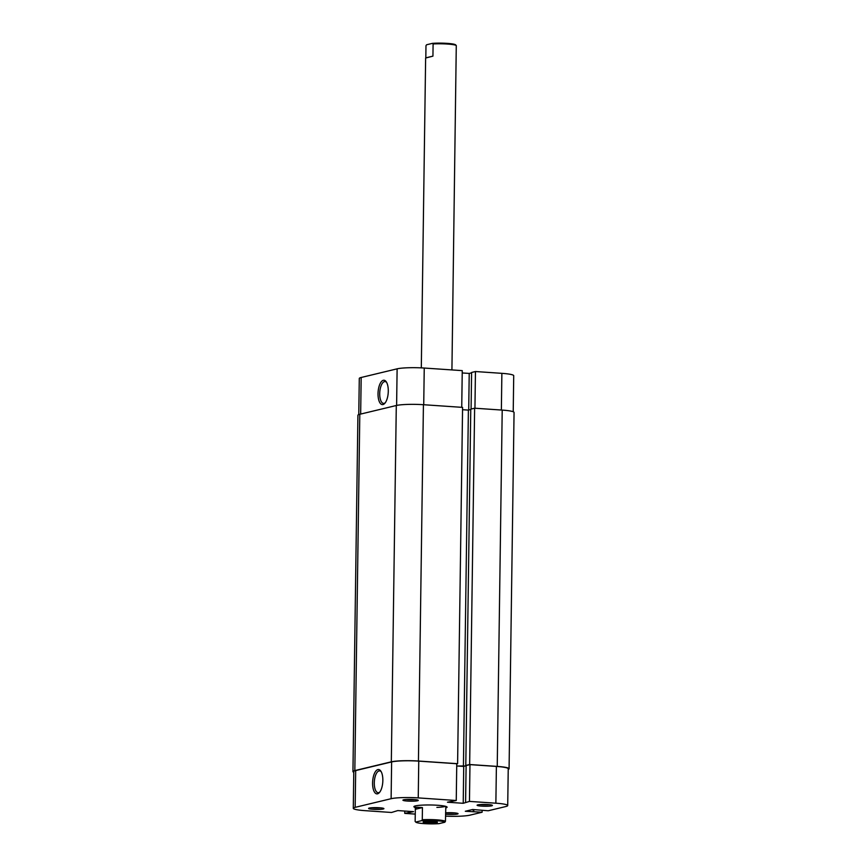 <?xml version="1.0" encoding="UTF-8"?>
<svg xmlns="http://www.w3.org/2000/svg" width="867" height="867" viewBox="0 0 867 867"><rect width="100%" height="100%" fill="white"/><g stroke="black" fill="none" stroke-linecap="round" stroke-linejoin="round"><path stroke-width="1.3" d="M445.562 812.834A7.662 0.9 0.8 0 1 453.625 812.823A7.662 0.9 0.8 0 1 458.014 813.593A7.662 0.9 0.8 0 1 454.904 814.384A7.662 0.9 0.8 0 1 447.188 814.373A7.662 0.9 0.8 0 1 445.54 814.221M445.952 812.802A6.383 0.748 -179.2 0 0 447.74 812.975A6.383 0.748 -179.2 0 0 454.893 812.921M413.808 799.504A7.662 0.9 0.8 0 1 418.197 800.274A7.662 0.9 0.8 0 1 415.087 801.075A7.662 0.9 0.8 0 1 407.371 801.054A7.662 0.9 0.8 0 1 402.982 800.068A7.662 0.9 0.8 0 1 413.808 799.504M406.124 799.482A6.383 0.748 -179.2 0 0 407.923 799.656A6.383 0.748 -179.2 0 0 415.065 799.612M487.969 804.565A7.662 0.9 0.8 0 1 492.358 805.345A7.662 0.9 0.8 0 1 489.237 806.137A7.662 0.9 0.8 0 1 481.532 806.115A7.662 0.9 0.8 0 1 477.143 805.129A7.662 0.9 0.8 0 1 487.969 804.565M480.285 804.543A6.383 0.748 -179.2 0 0 482.085 804.717A6.383 0.748 -179.2 0 0 489.226 804.674M379.475 807.762A7.662 0.9 0.8 0 1 383.864 808.532A7.662 0.9 0.8 0 1 380.743 809.323A7.662 0.9 0.8 0 1 373.038 809.301A7.662 0.9 0.8 0 1 368.648 808.315A7.662 0.9 0.8 0 1 379.475 807.762M371.791 807.741A6.383 0.748 -179.2 0 0 373.59 807.914A6.383 0.748 -179.2 0 0 380.732 807.86M382.846 780.473A12.214 5.083 93.9 0 1 379.291 792.698A12.214 5.083 93.9 0 1 372.582 782.934A12.214 5.083 93.9 0 1 375.487 771.532A12.214 5.083 93.9 0 1 380.776 771.023A12.214 5.083 93.9 0 1 382.846 780.473M381.187 771.695A10.935 4.552 -86.1 0 0 379.616 770.871A10.935 4.552 -86.1 0 0 374.284 782.89A10.935 4.552 -86.1 0 0 378.131 792.698A10.935 4.552 -86.1 0 0 379.8 792.091M415.163 807.47A16.603 1.951 0.8 0 1 414.014 806.473A16.603 1.951 0.8 0 1 437.477 805.259A16.603 1.951 0.8 0 1 446.982 806.939A16.603 1.951 0.8 0 1 445.811 807.903M436.881 807.394A15.324 1.799 -179.2 0 0 445.432 806.288M353.281 808.326L353.79 771.554A20.429 2.406 0.8 0 1 355.687 770.568L391.624 761.93A20.429 2.406 0.8 0 1 418.75 761.128L456.757 763.729L456.248 800.501L418.241 797.9A20.429 2.406 -179.2 0 0 391.115 798.702L355.167 807.34A20.429 2.406 -179.2 0 0 353.281 808.326A20.429 2.406 -179.2 0 0 365.126 810.667L391.548 812.477L397.78 810.58L413.537 811.653L404.748 813.376L404.781 811.057M456.248 800.501L447.459 802.213L463.216 803.297L469.459 801.401L495.87 803.2A20.429 2.406 -179.2 0 1 507.715 805.551A20.429 2.406 -179.2 0 1 505.829 806.527L488.229 810.764L472.602 809.507L465.308 811.263L482.117 812.227L469.881 815.175A20.429 2.406 -179.2 0 1 445.519 816.129M415.25 814.091L404.748 813.376M456.725 766.038L466.099 765.951M465.59 802.333L466.11 765.55L469.968 764.629L496.39 766.428A20.429 2.406 0.8 0 1 508.235 768.78L507.715 805.551M482.139 810.342L482.117 812.227M469.459 801.401L469.968 764.629M409.907 811.414L409.885 812.531M408.628 811.328L408.617 812.444M473.209 809.55L473.187 811.805M473.805 809.594L473.772 811.664M463.726 766.515L463.216 803.297M433.294 821.428A7.153 0.845 0.8 0 1 437.391 822.154A7.153 0.845 0.8 0 1 434.486 822.891A7.153 0.845 0.8 0 1 427.279 822.881A7.153 0.845 0.8 0 1 423.183 821.959A7.153 0.845 0.8 0 1 433.294 821.428M424.386 821.591A6.383 0.748 -179.2 0 0 427.615 822.035A6.383 0.748 -179.2 0 0 436.199 821.764M415.152 821.461L415.759 822.068L415.152 821.461L415.326 809.279L416.572 807.253L422.435 807.578L422.272 819.748A15.324 1.799 0.8 0 1 445.443 821.331L444.814 822.241A14.555 1.712 -179.2 0 0 436.404 820.681A14.555 1.712 -179.2 0 0 421.633 820.659L422.272 819.748M445.833 806.397L445.443 821.331M451.924 369.927L456.28 45.539A15.324 1.799 -179.2 0 0 433.099 43.957L432.936 56.138L425.816 57.851L425.979 45.669L426.618 44.759L432.492 43.35A14.555 1.712 0.8 0 1 455.598 44.846L456.02 45.268M421.308 367.868L425.632 58.024L432.936 56.138M422.435 807.578L415.326 809.279L415.185 805.974M444.814 822.241L438.94 823.65A14.555 1.712 -179.2 0 1 415.824 822.154A14.555 1.712 -179.2 0 1 415.759 822.068L421.633 820.659M455.663 44.932L456.28 45.539L455.663 44.932M433.099 43.957L432.492 43.35M423.421 404.705L462.577 407.382L457.603 763.697L418.436 761.031L423.421 404.705A20.429 2.406 -179.2 0 0 396.295 405.507L359.805 414.274A20.429 2.406 -179.2 0 0 357.919 415.26L352.945 771.576A20.429 2.406 -179.2 0 0 353.779 772.269M418.436 761.031A20.429 2.406 -179.2 0 0 391.32 761.822L354.831 770.59A20.429 2.406 -179.2 0 0 352.945 771.576M508.225 769.43A20.429 2.406 -179.2 0 0 509.081 768.758L514.055 412.432A20.429 2.406 -179.2 0 0 502.21 410.091L474.628 408.205L470.77 409.137L465.796 765.453L466.37 765.485M509.081 768.758A20.429 2.406 -179.2 0 0 497.235 766.406L502.21 410.091M497.235 766.406L469.654 764.521L474.628 408.205M469.654 764.521L465.796 765.453M470.759 409.527L468.397 410.102L463.422 766.417L466.099 765.767M462.545 409.701L468.397 410.102M456.725 765.962L463.422 766.417M457.603 763.697L456.757 763.903M378.023 393.651A12.214 5.083 93.9 0 1 380.916 382.249A12.214 5.083 93.9 0 1 386.205 381.729A12.214 5.083 93.9 0 1 388.286 391.18A12.214 5.083 93.9 0 1 384.731 403.415A12.214 5.083 93.9 0 1 378.023 393.651M386.628 382.401A10.935 4.552 -86.1 0 0 385.056 381.578A10.935 4.552 -86.1 0 0 379.713 393.596A10.935 4.552 -86.1 0 0 383.572 403.404A10.935 4.552 -86.1 0 0 385.23 402.797M461.732 407.327L462.252 370.632L424.245 368.042L423.725 404.726M501.364 410.026L501.874 373.341L475.452 371.531L471.594 372.463L471.084 409.061M501.874 373.341A20.429 2.406 0.8 0 1 513.719 375.682L513.221 411.738M358.775 414.578L359.285 378.456A20.429 2.406 0.8 0 1 361.171 377.481L397.119 368.833A20.429 2.406 0.8 0 1 424.245 368.042M471.583 372.853L469.22 373.428L462.219 372.951M475.452 371.531L474.943 408.227M468.711 410.026L469.22 373.428M418.75 761.128L418.241 797.9M391.115 798.702L391.624 761.93M355.687 770.568L355.167 807.34M495.87 803.2L496.39 766.428M354.831 770.59L359.805 414.274M391.32 761.822L396.295 405.507M361.171 377.481L360.661 414.068M396.609 405.431L397.119 368.833"/></g></svg>
